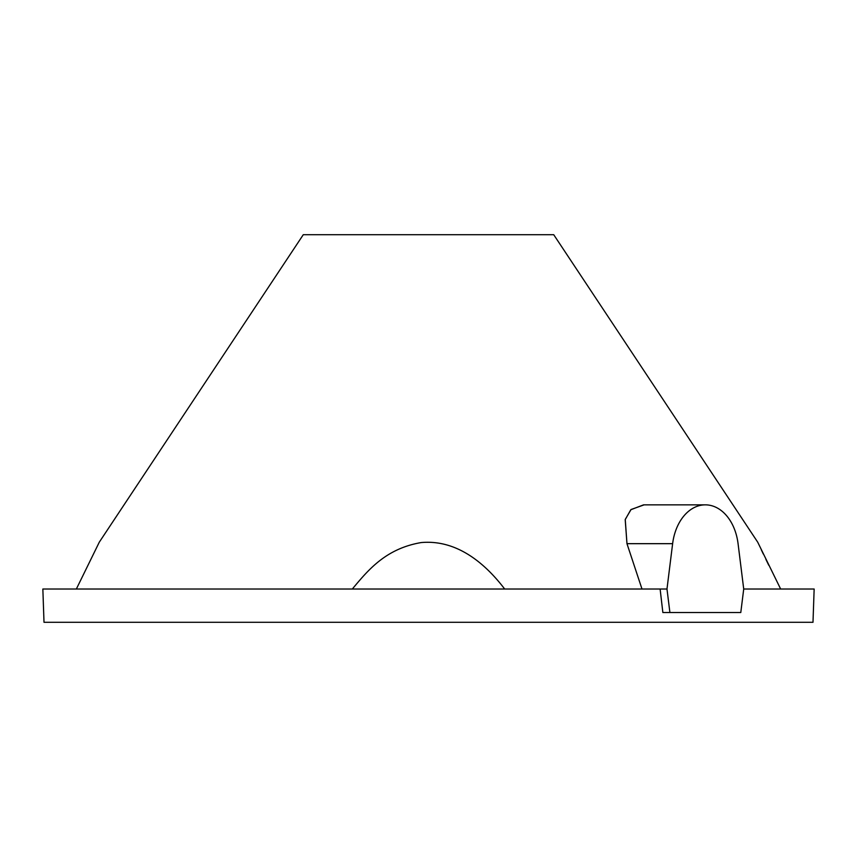<?xml version="1.0" encoding="UTF-8"?>
<svg xmlns="http://www.w3.org/2000/svg" width="857" height="857" viewBox="0 0 857 857"><rect width="100%" height="100%" fill="white"/><g stroke="black" fill="none" stroke-linecap="round" stroke-linejoin="round"><path stroke-width="1.29" d="M553.718 234.7L303.282 234.7L553.718 234.7L757.695 542.149L780.652 589.027L757.695 542.149L553.718 234.7M76.348 589.027L99.305 542.149L303.282 234.7L99.305 542.149L76.348 589.027M644.132 504.848L631.052 509.519L625.246 519.438L626.97 543.67L641.989 589.027L626.97 543.67L625.203 519.631L630.806 509.744L643.575 504.848M504.687 589.027C483.777 561.656 455.624 539.471 421.194 542.567C385.618 548.651 368.114 570.119 352.313 589.027C368.114 570.119 385.618 548.651 421.194 542.567C455.624 539.471 483.777 561.656 504.687 589.027M660.115 589.027L42.85 589.027L666.982 589.027L672.627 543.67L626.97 543.67L672.627 543.67A46.985 33.219 -90 0 1 705.343 504.848A46.985 33.219 -90 0 1 738.07 543.67A46.985 33.219 90 0 0 705.343 504.848A46.985 33.219 90 0 0 672.627 543.67L666.982 589.027L660.115 589.027L662.857 612.519L669.906 612.519L666.982 589.027L669.906 612.519L662.857 612.519L660.115 589.027M814.15 589.027L743.715 589.027L740.791 612.519L669.906 612.519L740.791 612.519L743.715 589.027L814.15 589.027L812.993 622.3L44.007 622.3L42.85 589.027L44.007 622.3L812.993 622.3L814.15 589.027M738.07 543.67L743.715 589.027L738.07 543.67M768.74 565.213L765.933 559.439M763.319 554.029L761.284 549.744M643.778 504.848L705.343 504.848"/></g></svg>
